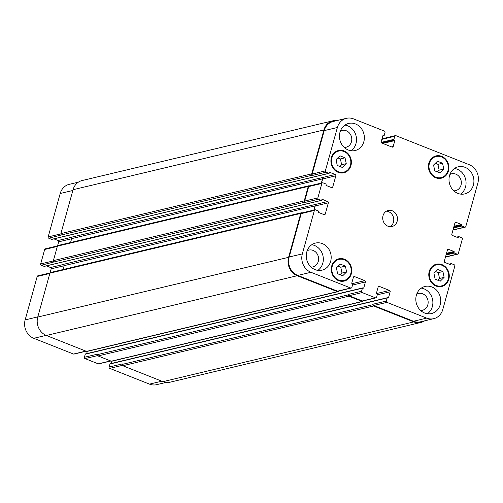 <?xml version="1.0" encoding="UTF-8"?>
<svg xmlns="http://www.w3.org/2000/svg" width="503" height="503" viewBox="0 0 503 503"><rect width="100%" height="100%" fill="white"/><g stroke="black" fill="none" stroke-linecap="round" stroke-linejoin="round"><path stroke-width="0.75" d="M345.039 157.823L346.253 163.657L342.361 167.468L337.262 165.449L336.048 159.614L339.94 155.798L345.039 157.823L340.418 158.923L341.631 164.758L339.871 166.48M337.809 157.885L340.418 158.923M346.253 163.657L341.631 164.758M345.398 266.118L346.611 271.953L342.725 275.763L337.62 273.745L336.413 267.91L340.298 264.1L345.398 266.118L340.783 267.219L341.99 273.054L340.229 274.776M338.173 266.181L340.783 267.219M346.611 271.953L341.99 273.054M442.917 271.532L444.13 277.367L440.244 281.183L435.145 279.165L433.932 273.33L437.817 269.514L442.917 271.532L438.302 272.632L439.515 278.467L437.755 280.196M435.692 271.601L438.302 272.632M444.13 277.367L439.515 278.467M442.558 163.236L443.772 169.071L439.886 172.887L434.781 170.869L433.573 165.034L437.459 161.218L442.558 163.236L437.937 164.336L439.15 170.171L437.39 171.9M435.334 163.305L437.937 164.336M443.772 169.071L439.15 170.171M441.841 265.219A10.84 9.62 76.6 0 0 436.522 264.804A10.84 9.62 76.6 0 0 429.669 277.581A10.84 9.62 76.6 0 0 441.54 285.893A10.84 9.62 76.6 0 0 448.72 276.097A10.84 9.62 76.6 0 0 441.841 265.219M440.131 286.226A11.456 10.173 -103.4 0 1 439.301 286.735M434.139 265.062A11.456 10.173 -103.4 0 1 435.108 265.144M441.999 264.641A11.456 10.173 -103.4 0 1 449.273 276.141A11.456 10.173 -103.4 0 1 441.684 286.496A11.456 10.173 -103.4 0 1 429.134 277.706A11.456 10.173 -103.4 0 1 436.378 264.201A11.456 10.173 -103.4 0 1 441.999 264.641M344.322 259.8A10.84 9.62 76.6 0 0 339.003 259.391A10.84 9.62 76.6 0 0 332.15 272.161A10.84 9.62 76.6 0 0 344.021 280.473A10.84 9.62 76.6 0 0 351.201 270.683A10.84 9.62 76.6 0 0 344.322 259.8M342.612 280.812A11.456 10.173 -103.4 0 1 341.782 281.322M336.62 259.642A11.456 10.173 -103.4 0 1 337.588 259.724M344.48 259.221A11.456 10.173 -103.4 0 1 351.754 270.727A11.456 10.173 -103.4 0 1 344.165 281.076A11.456 10.173 -103.4 0 1 331.615 272.286A11.456 10.173 -103.4 0 1 338.859 258.787A11.456 10.173 -103.4 0 1 344.48 259.221M343.958 151.504A10.84 9.62 76.6 0 0 338.638 151.095A10.84 9.62 76.6 0 0 331.791 163.865A10.84 9.62 76.6 0 0 343.662 172.177A10.84 9.62 76.6 0 0 350.843 162.387A10.84 9.62 76.6 0 0 343.958 151.504M342.254 172.516A11.456 10.173 -103.4 0 1 341.424 173.026M336.262 151.346A11.456 10.173 -103.4 0 1 337.23 151.428M344.121 150.925A11.456 10.173 -103.4 0 1 351.396 162.431A11.456 10.173 -103.4 0 1 343.807 172.781A11.456 10.173 -103.4 0 1 331.257 163.991A11.456 10.173 -103.4 0 1 338.494 150.491A11.456 10.173 -103.4 0 1 344.121 150.925M441.483 156.923A10.84 9.62 76.6 0 0 436.158 156.508A10.84 9.62 76.6 0 0 429.31 169.285A10.84 9.62 76.6 0 0 441.181 177.597A10.84 9.62 76.6 0 0 448.362 167.801A10.84 9.62 76.6 0 0 441.483 156.923M439.773 177.93A11.456 10.173 -103.4 0 1 438.943 178.439M433.781 156.766A11.456 10.173 -103.4 0 1 434.749 156.848M441.64 156.345A11.456 10.173 -103.4 0 1 448.915 167.845A11.456 10.173 -103.4 0 1 441.326 178.2A11.456 10.173 -103.4 0 1 428.776 169.41A11.456 10.173 -103.4 0 1 436.019 155.905A11.456 10.173 -103.4 0 1 441.64 156.345M421.294 288.125A13.933 12.374 -103.4 0 1 424.029 288.848A13.933 12.374 -103.4 0 1 432.743 300.536A13.933 12.374 -103.4 0 1 427.399 313.753M420.621 310.464A8.645 7.677 76.6 0 0 422.426 310.282A8.645 7.677 76.6 0 0 427.89 300.096A8.645 7.677 76.6 0 0 418.414 293.463A8.645 7.677 76.6 0 0 416.729 294.11M431.888 286.974A13.933 12.374 -103.4 0 1 440.735 300.964A13.933 12.374 -103.4 0 1 431.499 313.558A13.933 12.374 -103.4 0 1 416.239 302.869A13.933 12.374 -103.4 0 1 425.048 286.446A13.933 12.374 -103.4 0 1 431.888 286.974M465.068 167.329A13.933 12.374 -103.4 0 1 473.914 181.319A13.933 12.374 -103.4 0 1 464.684 193.913A13.933 12.374 -103.4 0 1 449.418 183.224A13.933 12.374 -103.4 0 1 458.227 166.801A13.933 12.374 -103.4 0 1 465.068 167.329M454.473 168.48A13.933 12.374 -103.4 0 1 457.214 169.203A13.933 12.374 -103.4 0 1 465.923 180.891A13.933 12.374 -103.4 0 1 460.578 194.108M453.8 190.819A8.645 7.677 76.6 0 0 455.605 190.637A8.645 7.677 76.6 0 0 461.069 180.451A8.645 7.677 76.6 0 0 451.6 173.818A8.645 7.677 76.6 0 0 449.908 174.466M344.932 125.102A13.933 12.374 -103.4 0 1 347.667 125.825A13.933 12.374 -103.4 0 1 356.375 137.52A13.933 12.374 -103.4 0 1 351.037 150.73M344.259 147.448A8.645 7.677 76.6 0 0 346.058 147.266A8.645 7.677 76.6 0 0 351.522 137.074A8.645 7.677 76.6 0 0 342.053 130.44A8.645 7.677 76.6 0 0 340.361 131.094M355.52 123.958A13.933 12.374 -103.4 0 1 364.367 137.948A13.933 12.374 -103.4 0 1 355.137 150.535A13.933 12.374 -103.4 0 1 339.871 139.847A13.933 12.374 -103.4 0 1 348.68 123.43A13.933 12.374 -103.4 0 1 355.52 123.958M322.341 243.603A13.933 12.374 -103.4 0 1 331.188 257.593A13.933 12.374 -103.4 0 1 321.958 270.18A13.933 12.374 -103.4 0 1 306.692 259.491A13.933 12.374 -103.4 0 1 315.5 243.075A13.933 12.374 -103.4 0 1 322.341 243.603M311.753 244.747A13.933 12.374 -103.4 0 1 314.488 245.47A13.933 12.374 -103.4 0 1 323.196 257.165A13.933 12.374 -103.4 0 1 317.852 270.375M311.08 267.093A8.645 7.677 76.6 0 0 312.879 266.911A8.645 7.677 76.6 0 0 318.342 256.719A8.645 7.677 76.6 0 0 308.873 250.085A8.645 7.677 76.6 0 0 307.182 250.733M384.418 131.113A1.031 0.918 -103.4 0 1 385.034 132.427L384.179 135.521A0.415 0.365 -103.4 0 1 383.72 135.766L383.28 135.59A0.415 0.365 76.6 0 0 382.814 135.835L381.186 141.72A1.031 0.918 76.6 0 0 381.802 143.034L392.051 147.096A1.031 0.918 76.6 0 0 393.201 146.48L394.83 140.595A0.415 0.365 76.6 0 0 394.585 140.067L394.145 139.891A0.415 0.365 -103.4 0 1 393.899 139.369L394.754 136.275A1.031 0.918 -103.4 0 1 395.905 135.665L469.23 164.695A14.449 12.833 -103.4 0 1 477.85 183.098L465.809 226.52A1.031 0.918 -103.4 0 1 464.659 227.136L461.829 226.017A0.415 0.365 -103.4 0 1 461.584 225.489L461.716 225.011A0.415 0.365 76.6 0 0 461.471 224.483L456.083 222.351A1.031 0.918 76.6 0 0 454.932 222.961L451.826 234.159A1.031 0.918 76.6 0 0 452.442 235.473L457.831 237.605A0.415 0.365 76.6 0 0 458.296 237.359L458.428 236.875A0.415 0.365 -103.4 0 1 458.887 236.63L461.716 237.749A1.031 0.918 -103.4 0 1 462.332 239.063L458.315 253.537A1.031 0.918 -103.4 0 1 457.164 254.153L454.341 253.034A0.415 0.365 -103.4 0 1 454.09 252.506L454.228 252.022A0.415 0.365 76.6 0 0 453.983 251.5L448.588 249.362A1.031 0.918 76.6 0 0 447.437 249.978L444.338 261.17A1.031 0.918 76.6 0 0 444.954 262.491L450.342 264.622A0.415 0.365 76.6 0 0 450.801 264.377L450.933 263.893A0.415 0.365 -103.4 0 1 451.392 263.647L454.222 264.767A1.031 0.918 -103.4 0 1 454.838 266.081L442.797 309.502A14.449 12.833 -103.4 0 1 433.775 318.663A14.449 12.833 -103.4 0 1 426.682 318.11L386.926 302.372A1.031 0.918 -103.4 0 1 386.31 301.058L387.172 297.971A0.415 0.365 -103.4 0 1 387.631 297.719L388.071 297.895A0.415 0.365 76.6 0 0 388.53 297.65L390.165 291.765A1.031 0.918 76.6 0 0 389.548 290.451L379.3 286.396A1.031 0.918 76.6 0 0 378.149 287.006L376.514 292.897A0.415 0.365 76.6 0 0 376.766 293.419L377.206 293.595A0.415 0.365 -103.4 0 1 377.451 294.123L376.596 297.21A1.031 0.918 -103.4 0 1 375.445 297.826L362.191 292.576A1.031 0.918 -103.4 0 1 361.575 291.262L362.43 288.175A0.415 0.365 -103.4 0 1 362.896 287.93L363.336 288.106A0.415 0.365 76.6 0 0 363.795 287.854L365.43 281.969A1.031 0.918 76.6 0 0 364.813 280.655L354.565 276.6A1.031 0.918 76.6 0 0 353.414 277.216L351.779 283.101A0.415 0.365 76.6 0 0 352.025 283.623L352.471 283.799A0.415 0.365 -103.4 0 1 352.716 284.327L351.861 287.414A1.031 0.918 -103.4 0 1 350.71 288.03L310.955 272.286A14.449 12.833 -103.4 0 1 302.334 253.883L314.375 210.461A1.031 0.918 -103.4 0 1 315.526 209.852L318.355 210.971A0.415 0.365 -103.4 0 1 318.6 211.493L318.462 211.977A0.415 0.365 76.6 0 0 318.713 212.505L324.102 214.636A1.031 0.918 76.6 0 0 325.252 214.02L328.352 202.828A1.031 0.918 76.6 0 0 327.736 201.514L322.348 199.377A0.415 0.365 76.6 0 0 321.889 199.628L321.757 200.106A0.415 0.365 -103.4 0 1 321.298 200.351L318.468 199.232A1.031 0.918 -103.4 0 1 317.852 197.918L321.863 183.444A1.031 0.918 -103.4 0 1 323.02 182.834L325.843 183.953A0.415 0.365 -103.4 0 1 326.089 184.475L325.957 184.959A0.415 0.365 76.6 0 0 326.202 185.488L331.59 187.619A1.031 0.918 76.6 0 0 332.741 187.003L335.847 175.811A1.031 0.918 76.6 0 0 335.231 174.497L329.842 172.366A0.415 0.365 76.6 0 0 329.383 172.611L329.251 173.089A0.415 0.365 -103.4 0 1 328.786 173.34L325.963 172.221A1.031 0.918 -103.4 0 1 325.347 170.901L337.387 127.485A14.449 12.833 -103.4 0 1 346.404 118.324A14.449 12.833 -103.4 0 1 353.502 118.871L384.418 131.113M392.233 210.776A8.255 7.331 -103.4 0 1 397.477 219.063A8.255 7.331 -103.4 0 1 392.007 226.526A8.255 7.331 -103.4 0 1 382.959 220.188A8.255 7.331 -103.4 0 1 388.178 210.461A8.255 7.331 -103.4 0 1 392.233 210.776M166.034 382.425L156.596 384.676A14.449 12.833 -103.4 0 1 149.498 384.129L109.748 368.385A1.031 0.918 -103.4 0 1 109.132 367.071L109.987 363.983A0.415 0.365 -103.4 0 1 110.446 363.738M111.408 363.443L112.043 361.167M110.836 361.003L98.77 363.876A1.031 0.918 -103.4 0 1 98.261 363.839L85.007 358.595A1.031 0.918 -103.4 0 1 84.397 357.275L85.252 354.187A0.415 0.365 -103.4 0 1 85.711 353.942M86.673 353.653L87.308 351.371M86.101 351.207L74.035 354.087A1.031 0.918 -103.4 0 1 73.526 354.043L33.77 338.305A14.449 12.833 -103.4 0 1 25.15 319.902L37.191 276.48A1.031 0.918 -103.4 0 1 37.838 275.826L50.017 272.922M50.055 272.865L51.174 268.841A1.031 0.918 76.6 0 0 50.558 267.527L46.408 265.886M44.49 266.282A0.415 0.365 -103.4 0 1 44.113 266.37L41.284 265.251A1.031 0.918 -103.4 0 1 40.668 263.937L44.685 249.463A1.031 0.918 -103.4 0 1 45.327 248.809L57.512 245.904M57.549 245.848L58.662 241.83A1.031 0.918 76.6 0 0 58.046 240.509L53.903 238.868M51.979 239.265A0.415 0.365 -103.4 0 1 51.608 239.353L48.778 238.233A1.031 0.918 -103.4 0 1 48.162 236.919L60.203 193.498A14.449 12.833 -103.4 0 1 69.225 184.337L78.38 182.161M390.089 226.69A8.255 7.331 76.6 0 0 393.73 218.868A8.255 7.331 76.6 0 0 388.536 211.656A8.255 7.331 76.6 0 0 386.398 211.172M346.404 118.324L333.238 121.462A14.449 12.833 -103.4 0 0 324.221 130.623L312.181 174.038A1.031 0.918 -103.4 0 0 312.797 175.352L312.35 175.176A1.031 0.918 -103.4 0 1 311.734 173.862L323.913 129.963A14.449 12.833 -103.4 0 1 332.929 120.802L82.083 180.546A14.449 12.833 76.6 0 0 73.061 189.706L60.888 233.606A1.031 0.918 76.6 0 0 61.504 234.926L48.778 238.233M321.549 183.023L322.681 178.949A1.031 0.918 76.6 0 0 322.065 177.634L71.036 237.309A1.031 0.918 -103.4 0 1 71.652 238.623L70.571 242.515M322.511 182.79L309.345 185.928A1.031 0.918 -103.4 0 0 308.697 186.582L304.686 201.055A1.031 0.918 -103.4 0 0 305.302 202.369L304.862 202.193A1.031 0.918 -103.4 0 1 304.246 200.879L308.257 186.406A1.031 0.918 -103.4 0 1 308.905 185.752L58.052 245.495A1.031 0.918 76.6 0 0 57.411 246.149L53.393 260.623A1.031 0.918 76.6 0 0 54.01 261.937L41.284 265.251M314.061 210.04L315.186 205.966A1.031 0.918 76.6 0 0 314.57 204.652L63.548 264.32A1.031 0.918 -103.4 0 1 64.164 265.641L63.082 269.533M301.41 212.769L50.558 272.513A1.031 0.918 76.6 0 0 49.916 273.167L37.738 317.072A14.449 12.833 76.6 0 0 46.364 335.476L86.56 351.39A1.031 0.918 76.6 0 0 87.063 351.434L337.915 291.69A1.031 0.918 -103.4 0 1 337.406 291.646L297.21 275.732A14.449 12.833 -103.4 0 1 288.59 257.329L300.769 213.423A1.031 0.918 -103.4 0 1 301.919 212.807L302.108 212.882M84.397 357.275L97.563 354.143L97.425 354.621A1.031 0.918 76.6 0 0 98.041 355.942L111.295 361.185A1.031 0.918 76.6 0 0 111.798 361.223L362.65 301.479A1.031 0.918 -103.4 0 1 362.141 301.442L348.893 296.192A1.031 0.918 -103.4 0 1 348.277 294.877L348.409 294.4L361.575 291.262M109.132 367.071L122.298 363.933L122.16 364.417A1.031 0.918 76.6 0 0 122.776 365.731L162.972 381.651A14.449 12.833 76.6 0 0 170.071 382.198L420.917 322.454A14.449 12.833 -103.4 0 1 413.824 321.907L373.628 305.987A1.031 0.918 -103.4 0 1 373.012 304.673L373.144 304.189L386.31 301.058M381.978 138.872A1.031 0.918 -103.4 0 1 382.23 138.759L395.396 135.621M433.775 318.663L420.609 321.794A14.449 12.833 -103.4 0 1 413.516 321.247L373.76 305.503A1.031 0.918 -103.4 0 1 373.144 304.189M375.948 297.864L362.782 301.001A1.031 0.918 -103.4 0 1 362.279 300.957L349.025 295.714A1.031 0.918 -103.4 0 1 348.409 294.4M351.213 288.068L338.047 291.206A1.031 0.918 -103.4 0 1 337.544 291.168L297.789 275.424A14.449 12.833 -103.4 0 1 289.168 257.02L301.209 213.599A1.031 0.918 -103.4 0 1 301.85 212.945L315.016 209.808M332.929 120.802A14.449 12.833 -103.4 0 1 336.966 120.575M321.342 183.073L322.505 178.879A1.031 0.918 76.6 0 0 321.889 177.565M308.905 185.752A1.031 0.918 -103.4 0 1 309.408 185.796L309.596 185.865M382.11 138.388A1.031 0.918 -103.4 0 1 382.871 138.319L383.33 138.495M313.847 210.091L315.01 205.897A1.031 0.918 76.6 0 0 314.394 204.576M338.544 291.086A1.031 0.918 -103.4 0 1 337.915 291.69M363.279 300.882A1.031 0.918 -103.4 0 1 362.65 301.479M424.62 320.839A14.449 12.833 -103.4 0 1 420.917 322.454M161.821 381.192L149.498 384.129M122.342 365.385L109.748 368.385M123.612 360.601A0.415 0.365 76.6 0 0 123.153 360.846L109.987 363.983M110.585 360.903L98.261 363.839M97.607 355.59L85.007 358.595M98.877 350.811A0.415 0.365 76.6 0 0 98.418 351.056L85.252 354.187M85.85 351.113L73.526 354.043M46.1 335.369L33.77 338.305M37.794 316.89L25.15 319.902M49.835 273.469L37.191 276.48M64.126 265.76L51.174 268.841M63.699 264.402L50.558 267.527M53.356 260.912L40.668 263.937M57.323 246.451L44.685 249.463M71.621 238.743L58.662 241.83M71.187 237.385L58.046 240.509M60.844 233.895L48.162 236.919M72.847 190.486L60.203 193.498M382.777 135.986L383.72 135.766M382.902 135.678L383.28 135.59M391.51 146.882L393.201 146.48M382.84 143.449L394.83 140.595M381.922 143.085L394.585 140.067M381.205 142.387L393.899 139.369M381.551 142.89L394.145 139.891M381.84 139.356L394.754 136.275M453.008 229.909L464.659 227.136M455.14 222.571L456.083 222.351M445.513 256.926L457.164 254.153M447.651 249.589L448.588 249.362M413.516 321.247L426.682 318.11M373.76 305.503L386.926 302.372M387.172 297.971L374.006 301.102A0.415 0.365 -103.4 0 1 374.465 300.857M387.857 297.814L388.53 297.65M377.25 294.84L390.165 291.765M376.885 293.469L389.548 290.451M378.357 286.616L379.3 286.396M362.279 300.957L375.445 297.826M349.025 295.714L362.191 292.576M362.43 288.175L349.264 291.312A0.415 0.365 -103.4 0 1 349.73 291.061M363.122 288.018L363.795 287.854M352.515 285.044L365.43 281.969M352.144 283.673L364.813 280.655M353.622 276.826L354.565 276.6M337.544 291.168L350.71 288.03M297.789 275.424L310.955 272.286M289.168 257.02L302.334 253.883M301.209 213.599L314.375 210.461M323.561 214.423L325.252 214.02M315.186 205.966L328.352 202.828M314.57 204.652L327.736 201.514M304.686 201.055L317.852 197.918M305.302 202.369L318.468 199.232M308.697 186.582L321.863 183.444M331.056 187.405L332.741 187.003M322.681 178.949L335.847 175.811M322.065 177.634L335.231 174.497M312.181 174.038L325.347 170.901M312.797 175.352L325.963 172.221M324.221 130.623L337.387 127.485M323.913 129.963L73.061 189.706M311.734 173.862L60.888 233.606M312.35 175.176L61.504 234.926M328.786 173.34L51.608 239.353M329.465 172.454L329.842 172.366M322.505 178.879L71.652 238.623M308.257 186.406L57.411 246.149M304.246 200.879L53.393 260.623M304.862 202.193L54.01 261.937M321.298 200.351L44.113 266.37M322.348 199.377L321.97 199.471M315.01 205.897L64.164 265.641M300.769 213.423L49.916 273.167M288.59 257.329L37.738 317.072M297.21 275.732L46.364 335.476M337.406 291.646L86.56 351.39M349.264 291.312L98.418 351.056M348.277 294.877L97.425 354.621M348.893 296.192L98.041 355.942M362.141 301.442L111.295 361.185M374.006 301.102L123.153 360.846M373.012 304.673L122.16 364.417M373.628 305.987L122.776 365.731M413.824 321.907L162.972 381.651M449.412 264.257L450.933 263.893M450.128 264.534L450.801 264.377M446.526 253.273L453.983 251.5M446.35 253.902L454.228 252.022M446.218 254.38L454.09 252.506M454.341 253.034L446.048 255.008M456.906 237.24L458.428 236.875M457.617 237.517L458.296 237.359M454.02 226.256L461.471 224.483M453.844 226.884L461.716 225.011M453.712 227.369L461.584 225.489M453.536 227.991L461.829 226.017M438.333 286.66L441.54 285.893M433.309 265.571L436.522 264.804M340.814 281.24L344.021 280.473M335.79 260.152L339.003 259.391M340.456 172.944L343.662 172.177M335.432 151.856L338.638 151.095M437.975 178.364L441.181 177.597M432.951 157.276L436.158 156.508M110.245 363.719L387.429 297.707M85.51 353.93L362.688 287.911M382.758 136.055L383.921 135.779M452.958 230.085L465.162 227.174M445.463 257.096L457.673 254.191M328.993 173.353L51.809 239.371M321.499 200.37L44.314 266.383M451.191 263.629L449.097 264.132M458.686 236.617L456.592 237.114"/></g></svg>
